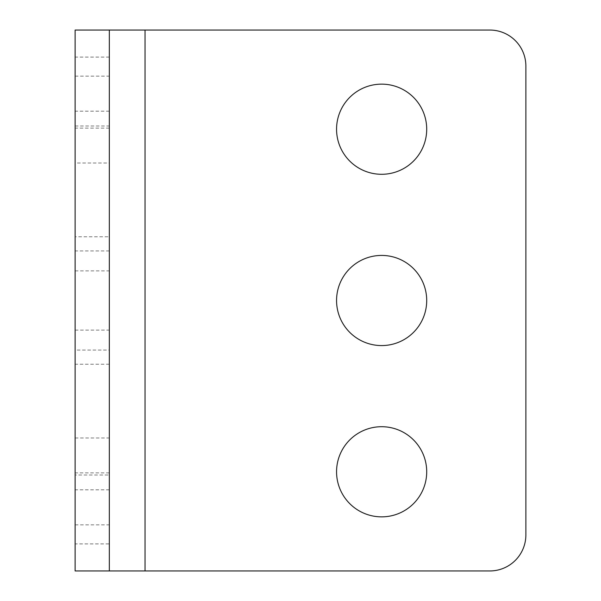 <?xml version="1.0" encoding="UTF-8"?>
<svg xmlns="http://www.w3.org/2000/svg" width="601" height="601" viewBox="0 0 601 601"><rect width="100%" height="100%" fill="white"/><g stroke="black" fill="none" stroke-linecap="round" stroke-linejoin="round"><path stroke-width="0.45" stroke-dasharray="3 2.25" d="M489.815 30.05L75.125 30.05L75.125 570.95L489.815 570.95M525.875 66.11L525.875 534.89M426.71 129.215A45.075 45.075 0 0 0 381.635 84.14A45.075 45.075 0 0 0 336.56 129.215A45.075 45.075 0 0 0 381.635 174.29A45.075 45.075 0 0 0 426.71 129.215M426.71 471.785A45.075 45.075 0 0 0 381.635 426.71A45.075 45.075 0 0 0 336.56 471.785A45.075 45.075 0 0 0 381.635 516.86A45.075 45.075 0 0 0 426.71 471.785M426.71 300.5A45.075 45.075 0 0 0 381.635 255.425A45.075 45.075 0 0 0 336.56 300.5A45.075 45.075 0 0 0 381.635 345.575A45.075 45.075 0 0 0 426.71 300.5M75.125 570.95L109.329 570.95L109.329 30.05L75.125 30.05M75.125 163.021L75.125 437.979L75.125 163.021L109.329 163.021L109.329 437.979L109.329 163.021M109.329 543.905L109.329 330.114L109.329 350.075L75.125 350.075L75.125 330.114L75.125 543.905L75.125 472.882L75.125 475L109.329 475L109.329 543.905L75.125 543.905M75.125 350.075L75.125 475M75.125 236.764L75.125 57.095L75.125 236.764L109.329 236.764L109.329 57.095L75.125 57.095M109.329 350.075L109.329 475M75.125 76.147L109.329 76.147L109.329 236.764M109.329 76.147L109.329 57.095M75.125 437.979L109.329 437.979M145.044 30.05L145.044 570.95M75.125 524.853L109.329 524.853M109.329 364.236L75.125 364.236M75.125 126L109.329 126M109.329 250.925L75.125 250.925M75.125 330.114L109.329 330.114M109.329 489.815L75.125 489.815M109.329 472.882L75.125 472.882M109.329 111.185L75.125 111.185M109.329 128.118L75.125 128.118M75.125 270.886L109.329 270.886"/><path stroke-width="0.9" d="M489.815 30.05A36.06 36.06 0 0 1 525.875 66.11A36.06 36.06 0 0 0 489.815 30.05L145.044 30.05L145.044 570.95L489.815 570.95A36.06 36.06 0 0 0 525.875 534.89A36.06 36.06 0 0 1 489.815 570.95M109.329 570.95L75.125 570.95L75.125 30.05L109.329 30.05L109.329 570.95L145.044 570.95M109.329 30.05L145.044 30.05M525.875 66.11L525.875 534.89M336.56 300.5A45.075 45.075 0 0 0 381.635 345.575A45.075 45.075 0 0 0 426.71 300.5A45.075 45.075 0 0 0 381.635 255.425A45.075 45.075 0 0 0 336.56 300.5M336.56 471.785A45.075 45.075 0 0 0 381.635 516.86A45.075 45.075 0 0 0 426.71 471.785A45.075 45.075 0 0 0 381.635 426.71A45.075 45.075 0 0 0 336.56 471.785M336.56 129.215A45.075 45.075 0 0 0 381.635 174.29A45.075 45.075 0 0 0 426.71 129.215A45.075 45.075 0 0 0 381.635 84.14A45.075 45.075 0 0 0 336.56 129.215"/></g></svg>
